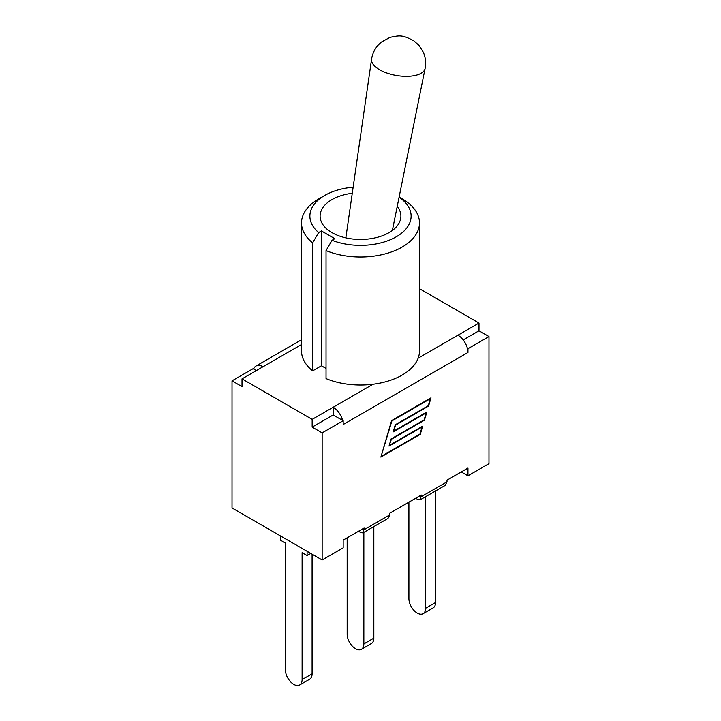 <?xml version="1.0" encoding="UTF-8"?>
<svg xmlns="http://www.w3.org/2000/svg" width="721" height="721" viewBox="0 0 721 721"><rect width="100%" height="100%" fill="white"/><g stroke="black" fill="none" stroke-linecap="round" stroke-linejoin="round"><path stroke-width="1.08" d="M307.101 551.304L307.101 555.549L302.108 552.665L302.108 679.552A11.797 6.813 60 0 1 299.666 684.95A11.797 6.813 60 0 1 290.572 681.787A11.797 6.813 60 0 1 285.426 669.917L285.426 543.03L280.433 540.155L280.433 535.901M299.666 684.95L309.651 679.182A11.797 6.813 -120 0 0 312.094 673.784L302.108 679.552M312.094 554.179L312.094 673.784M307.101 555.549L310.778 553.422M363.853 532.35L363.853 643.907A11.797 6.813 60 0 1 361.41 649.306A11.797 6.813 60 0 1 352.317 646.142A11.797 6.813 60 0 1 347.171 634.273L347.171 537.803M361.41 649.306L371.387 643.538A11.797 6.813 -120 0 0 373.829 638.139L363.853 643.907M373.829 526.582L373.829 638.139M425.588 496.706L425.588 608.263A11.797 6.813 60 0 1 423.146 613.661A11.797 6.813 60 0 1 414.052 610.498A11.797 6.813 60 0 1 408.906 598.628L408.906 502.158M423.146 613.661L433.132 607.893A11.797 6.813 -120 0 0 435.574 602.495L425.588 608.263M435.574 490.938L435.574 602.495M359.941 532.098L358.797 531.089L343.16 540.11L364.105 528.024L362.888 532.909L359.941 532.098M488.973 336.554L467.956 348.685L467.397 348.369A14.123 8.147 -120 0 0 457.97 335.184L478.987 323.053L478.987 330.786L488.973 336.554L488.973 463.666L467.956 475.797L461.251 471.931L447.011 480.159L467.956 468.064L467.956 475.797M415.936 498.094L389.863 513.145L421.244 495.03L420.028 499.914L417.08 499.103L415.936 498.094M343.16 540.11L343.16 547.852L322.143 559.983L232.027 507.954L232.027 380.841L253.044 368.71L256.334 370.603M399.083 197.194A50.623 29.228 180 0 1 398.154 235.65A50.623 29.228 180 0 1 332.039 240.282L334.814 238.678L321.422 230.945L318.637 232.55A50.623 29.228 180 0 1 324.702 195.445A50.623 29.228 180 0 1 353.137 187.199M397.226 206.395A40.403 23.324 180 0 1 400.903 216.111A40.403 23.324 180 0 1 360.5 239.444A40.403 23.324 180 0 1 320.097 216.111A40.403 23.324 180 0 1 352.263 193.273M332.039 240.282L326.036 250.575L326.036 378.597A58.987 34.049 180 0 0 373.009 384.239A58.987 34.049 0 0 0 418.144 358.184A58.987 34.049 180 0 0 419.487 350.965L419.487 222.942A58.987 34.049 0 0 0 402.21 198.861L399.11 197.076M326.036 250.575A58.987 34.049 0 0 0 387.393 253.251A58.987 34.049 0 0 0 419.487 222.942M324.702 195.445L318.79 198.861A58.987 34.049 0 0 0 301.513 222.942A58.987 34.049 0 0 0 312.635 242.842L318.637 232.55M326.036 368.458L321.422 365.79L312.635 370.864L312.635 242.842M321.422 365.79L321.422 230.945M312.635 370.864A58.987 34.049 180 0 1 301.513 350.965L301.513 222.942M478.987 323.053L419.487 288.697M253.603 369.035A14.123 8.147 60 0 1 255.973 366.043A14.123 8.147 60 0 1 263.03 366.737L242.013 378.876L312.157 419.37L312.157 427.111L333.174 414.972L343.16 420.74L322.143 432.87L312.157 427.111M373.009 384.239L312.157 419.37M362.888 532.909L388.006 518.399L389.863 514.812L389.863 513.145M420.028 499.914L445.154 485.413L447.011 481.826L447.011 480.159M381.535 456.204L419.992 434.006L422.037 427.021L389.016 446.083L391.115 438.918L424.146 419.856L426.192 412.863L393.17 431.933L395.27 424.768L428.292 405.707L430.338 398.713L391.891 420.92L381.202 456.014M389.673 445.19L422.695 426.129L420.289 434.348L380.877 457.096L391.593 420.577L430.996 397.821L428.589 406.04L395.568 425.111L393.828 431.041L426.85 411.979L424.444 420.19L391.413 439.26L389.331 445.001M424.444 420.19L423.993 419.937M478.987 330.786L463.197 339.906M232.027 380.841L242.013 386.609L242.013 378.876M342.601 420.415A14.123 8.147 60 0 0 333.174 407.239L333.174 414.972M467.397 348.369A14.123 8.147 60 0 1 467.956 352.479L467.956 348.685M467.956 352.479L343.16 424.525L343.16 420.74M322.143 559.983L322.143 432.87M457.97 335.184L418.144 358.184M301.513 344.521L263.03 366.737M417.558 74.786A27.164 11.915 9.8 0 0 425.093 68.468C426.174 62.889 425.588 57.5 423.353 52.282L418.937 45.342L413.845 40.818C401.768 34.419 399.443 35.545 390.052 37.348L381.229 42.142L377.957 45.297C374.487 49.316 372.36 53.958 371.567 59.212A27.164 11.915 9.8 0 0 387.447 73.2A27.164 11.915 9.8 0 0 417.558 74.786M389.863 514.812L364.105 529.692M447.011 481.826L421.244 496.697M392.368 230.459L425.093 68.468M345.846 237.858L371.567 59.212M255.973 366.043L301.513 339.744"/></g></svg>
